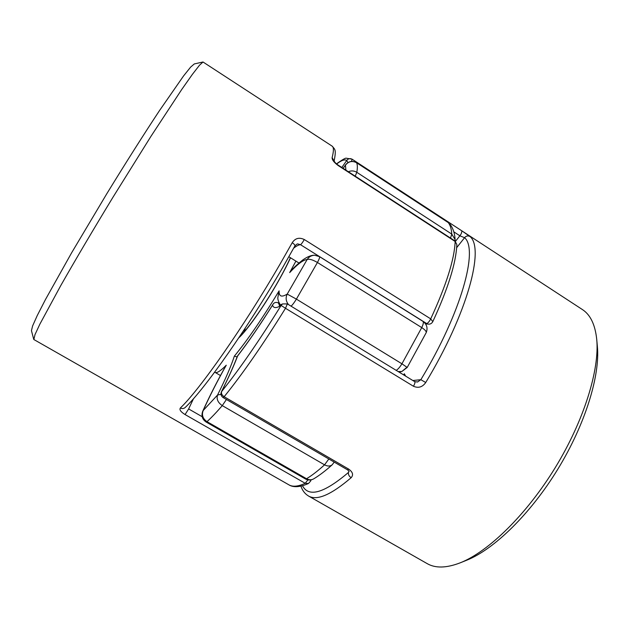 <?xml version="1.0" encoding="UTF-8"?>
<svg xmlns="http://www.w3.org/2000/svg" width="629" height="629" viewBox="0 0 629 629"><rect width="100%" height="100%" fill="white"/><g stroke="black" fill="none" stroke-linecap="round" stroke-linejoin="round"><path stroke-width="0.94" d="M215.425 372.588C217.398 372.973 221.007 370.512 226.267 365.205C217.17 381.402 209.481 396.506 203.191 410.525L217.54 395.036C216.329 399.077 217.909 402.607 222.273 405.619L226.424 399.494M226.267 365.205L225.355 366.668C216.478 382.558 208.922 397.442 202.695 411.319C201.123 415.8 202.279 419.378 206.155 422.051L206.988 421.65L306.543 478.74C309.036 480.069 311.402 480.116 313.651 478.881C319.367 475.469 325.555 470.767 332.23 464.752L334.211 462.103M328.833 458.973L324.556 464.839L222.273 405.619C216.447 412.365 211.344 417.711 206.988 421.65C202.782 418.686 201.524 414.983 203.191 410.525L202.695 411.319M206.155 422.051L305.45 478.968L306.543 478.74C311.898 475.508 317.904 470.877 324.556 464.839C327.591 466.443 330.146 466.419 332.23 464.752M343.143 168.336L345.588 164.829L343.206 168.375M449.994 224.176C453.077 228.28 454.775 233.422 455.105 239.586L451.779 234.098C451.441 228.948 450.27 225.111 448.265 222.595L356.596 162.754C352.264 160.513 348.545 161.323 345.447 165.175L345.895 170.121M237.133 356.942L234.334 356.171C231.236 365.819 225.638 378.776 217.54 395.036L220.976 394.297M448.147 222.485L356.596 162.754C357.516 164.586 357.594 167.778 356.824 172.322C354.096 170.679 351.281 170.483 348.38 171.733M234.334 356.171C247.755 339.849 262.678 318.077 279.103 290.865L277.821 297.737C277.743 299.671 278.623 302.117 280.463 305.049M398.149 371.55L401.868 371.495L406.806 367.375M279.103 290.865C278.851 296.487 281.556 297.556 287.209 294.089C285.456 297.776 285.896 301.283 288.538 304.625M396.191 370.355C397.96 369.341 399.879 367.155 401.931 363.798L407.207 367.454L426.155 332.741C426.525 331.467 425.055 329.753 421.744 327.591L317.433 262.482L296.393 299.113L401.931 363.798L421.744 327.591C423.372 324.202 423.765 322.119 422.932 321.348L319.493 256.616L314.642 255.24C311.371 255.099 307.408 256.679 302.746 259.989C297.926 263.81 294.278 267.128 291.809 269.943L289.678 272.593L295.921 261.129M291.07 306.174C292.516 304.908 294.286 302.557 296.393 299.113L287.209 294.089L307.125 259.565C309.193 258.731 312.629 259.698 317.433 262.482C319.241 259.093 319.925 257.135 319.493 256.616L314.642 255.24C311.41 255.366 308.902 256.805 307.125 259.565C303.406 259.722 297.588 264.062 289.678 272.593M294.749 246.191L283.184 266.649C247.614 328.173 204.622 389.28 185.162 407.513C183.754 408.716 182.158 408.866 180.374 407.977C179.163 409.66 180.735 411.861 185.075 414.558L305.207 483.3L308.493 483.489C297.902 488.222 291.998 486.775 288.939 484.857C292.737 487.066 298.162 486.547 305.207 483.3L307.919 479.88M334.038 160.993L332.136 157.58C333.826 151.007 333.826 147.202 332.136 146.14L203.018 61.996L199.472 65.251L192.34 74.426L181.655 89.609L150.976 136.304L112.921 197.325C93.336 229.499 75.087 260.406 60.699 285.7L39.886 324.116L34.98 334.652L33.872 339.534L288.939 484.857M294.915 245.986C296.613 244.225 297.651 243.565 298.028 244.013L300.489 244.689C301.338 244.201 302.604 242.479 304.294 239.531C299.215 237.141 295.19 238.194 292.218 242.715C294.254 244.068 295.143 245.168 294.899 246.018L294.899 246.018M332.136 157.58C331.915 159.727 333.952 162.384 338.237 165.561L338.213 165.144M33.707 339.29L31.45 330.65L32.606 325.932L37.237 315.569L45.437 299.585L71.651 252.748L106.867 193.63C125.69 162.919 144.08 133.906 159.491 110.594L183.534 75.975L190.626 67.114L194.298 63.93L203.018 61.996M298.964 263.024L288.868 256.75M220.48 375.544L214.662 372.14M333.952 161.779L333.968 160.827C335.037 162.652 336.468 164.098 338.245 165.16L454.979 240.97L456.835 244.524L455.152 241.481L338.237 165.561M425.133 323.306L427.696 324.061C429.969 324.462 431.675 323.66 432.799 321.647L430.716 318.872C446.315 285.063 454.46 259.266 455.152 241.481L454.979 240.97M311.033 479.88L310.679 480.981L310.663 479.943M341.846 167.495L346.713 160.481L347.939 162.604M336.672 164.004C341.437 160.285 344.778 159.113 346.713 160.481C348.23 158.555 350.062 158.146 352.201 159.255L582.297 309.484C590.356 314.657 595.16 324.611 596.724 339.353C599.689 369.435 584.137 420.321 555.352 467.457C526.567 514.601 488.419 551.672 460.302 562.79C446.48 568.129 435.425 568.404 427.138 563.6L308.54 496.029C316.937 500.936 331.129 494.826 351.124 477.718C353.616 474.997 352.845 472.159 348.812 469.187L347.467 469.8L223.122 397.575L224.136 396.734C221.927 395.224 221.078 393.502 221.597 391.568L221.416 391.812C220.48 394.186 221.046 396.105 223.122 397.575M414.731 381.677L417.546 382L420.848 379.696C461.6 312.275 478.543 249.273 464.579 237.691C466.136 235.851 467.945 235.458 469.997 236.512L461.977 230.929L461.285 233.681L459.878 235.796L453.808 231.842M413.442 386.245L285.503 308.289L287.351 303.901L414.676 381.638C415.195 382.157 414.928 383.454 413.874 385.514L413.442 386.245C418.387 388.392 422.484 387.142 425.731 382.511L420.848 379.696L412.844 380.521M460.302 562.79L466.757 560.195C493.93 549.431 530.451 514.003 557.915 469.022C585.379 424.048 600.208 375.371 597.361 346.28L596.724 339.353M287.351 303.901L282.531 303.933L281.108 305.45C276.304 308.375 273.45 308.281 272.53 305.151L272.86 304.53C273.985 302.533 275.793 301.967 278.285 302.832L279.496 303.563M272.53 305.151C260.06 325.028 248.416 341.972 237.613 355.983L237.471 356.045C233.799 365.779 228.453 377.699 221.416 391.812M456.654 247.708L464.579 237.691L459.878 235.796L455.475 241.355M351.124 477.718C349.032 476.271 348.151 474.51 348.482 472.426L348.993 471.16M290.512 257.764C286.903 265.658 282.162 274.684 276.28 284.843C263.032 307.809 246.678 330.775 238.737 337.907M245.334 327.961L243.981 332.065M355.188 176.159L356.824 172.322L451.779 234.098L450.545 238.092M180.374 407.977C199.495 389.901 243.69 326.931 280.18 263.881L292.218 242.715M304.294 239.531L430.716 318.872C429.324 321.521 427.987 323.094 426.706 323.573L300.489 244.689C298.799 244.775 296.55 245.915 293.743 248.093M193.512 398.66L188.637 408.936L202.176 416.712M188.637 408.936L185.075 414.558M348.812 469.187L224.136 396.734C242.597 373.972 263.048 344.495 285.503 308.289L281.108 305.45C259.313 340.603 239.476 369.317 221.597 391.568C228.539 377.644 233.878 365.787 237.613 355.983M351.375 161.425L352.201 159.255L461.977 230.929M469.997 236.512C484.707 248.266 467.701 313.061 425.731 382.511M302.478 485.761C308.737 497.61 324.069 493.167 348.482 472.426M403.645 374.9L404.337 373.768L405.619 376.103M278.285 302.832L279.543 305.372M290.386 257.693C286.895 265.454 282.138 274.551 276.115 284.976C267.639 299.483 259.345 312.165 251.238 323.031C242.479 334.353 241.764 334.416 239.673 336.499M305.411 478.944C308.171 480.399 310.915 480.383 313.651 478.881M356.533 162.675C352.334 160.474 348.686 161.189 345.588 164.829M455.074 241.033L455.105 239.586M407.207 367.454L401.868 371.495L399.069 372.109M426.155 332.741C427.987 328.134 426.91 324.336 422.932 321.348M332.136 146.14C335.328 149.788 336.256 149.663 334.117 161.142M456.835 244.524C456.135 262.733 448.123 288.444 432.799 321.647M425.519 323.825L427.696 324.061M308.493 483.489L310.679 480.981M282.531 303.933L279.268 305.419M272.868 304.53C260.186 324.768 248.392 341.932 237.495 356.014M347.515 469.824L349.166 471.318M352.075 159.161L346.398 158.241C345.785 157.714 342.483 159.585 336.491 163.847M300.937 486.146C302.392 490.565 304.923 493.859 308.54 496.029"/></g></svg>
